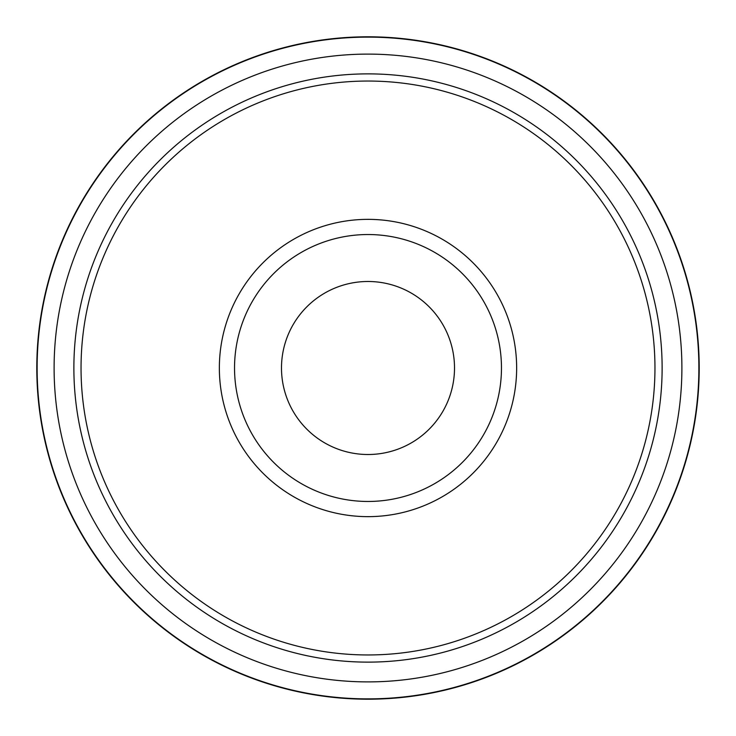 <?xml version="1.0" encoding="UTF-8"?>
<svg xmlns="http://www.w3.org/2000/svg" width="736" height="736" viewBox="0 0 736 736"><rect width="100%" height="100%" fill="white"/><g stroke="black" fill="none" stroke-linecap="round" stroke-linejoin="round"><path stroke-width="1.1" d="M368 36.8A331.2 331.2 0 0 0 36.8 368A331.2 331.2 0 0 0 368 699.2A331.2 331.2 0 0 0 699.2 368A331.2 331.2 0 0 0 368 36.8M368 681.895A313.895 313.895 0 0 0 681.895 368A313.895 313.895 0 0 0 368 54.105A313.895 313.895 0 0 0 54.105 368A313.895 313.895 0 0 0 368 681.895A313.895 313.895 0 0 1 54.105 368A313.895 313.895 0 0 1 368 54.105M698.878 368A330.878 330.878 0 0 0 368 37.122A330.878 330.878 0 0 0 37.122 368A330.878 330.878 0 0 0 368 698.878A330.878 330.878 0 0 0 698.878 368M516.644 368A148.644 148.644 0 0 0 368 219.356A148.644 148.644 0 0 0 219.356 368A148.644 148.644 0 0 0 368 516.644A148.644 148.644 0 0 0 516.644 368M501.464 368A133.464 133.464 0 0 0 368 234.536A133.464 133.464 0 0 0 234.536 368A133.464 133.464 0 0 0 368 501.464A133.464 133.464 0 0 0 501.464 368M654.957 368A286.957 286.957 0 0 0 368 81.043A286.957 286.957 0 0 0 81.043 368A286.957 286.957 0 0 0 368 654.957A286.957 286.957 0 0 0 654.957 368M281.492 368A86.508 86.508 0 0 1 368 281.492A86.508 86.508 0 0 1 454.508 368A86.508 86.508 0 0 1 368 454.508A86.508 86.508 0 0 1 281.492 368M662.124 368A294.124 294.124 0 0 0 368 73.876A294.124 294.124 0 0 0 73.876 368A294.124 294.124 0 0 0 368 662.124A294.124 294.124 0 0 0 662.124 368"/></g></svg>
